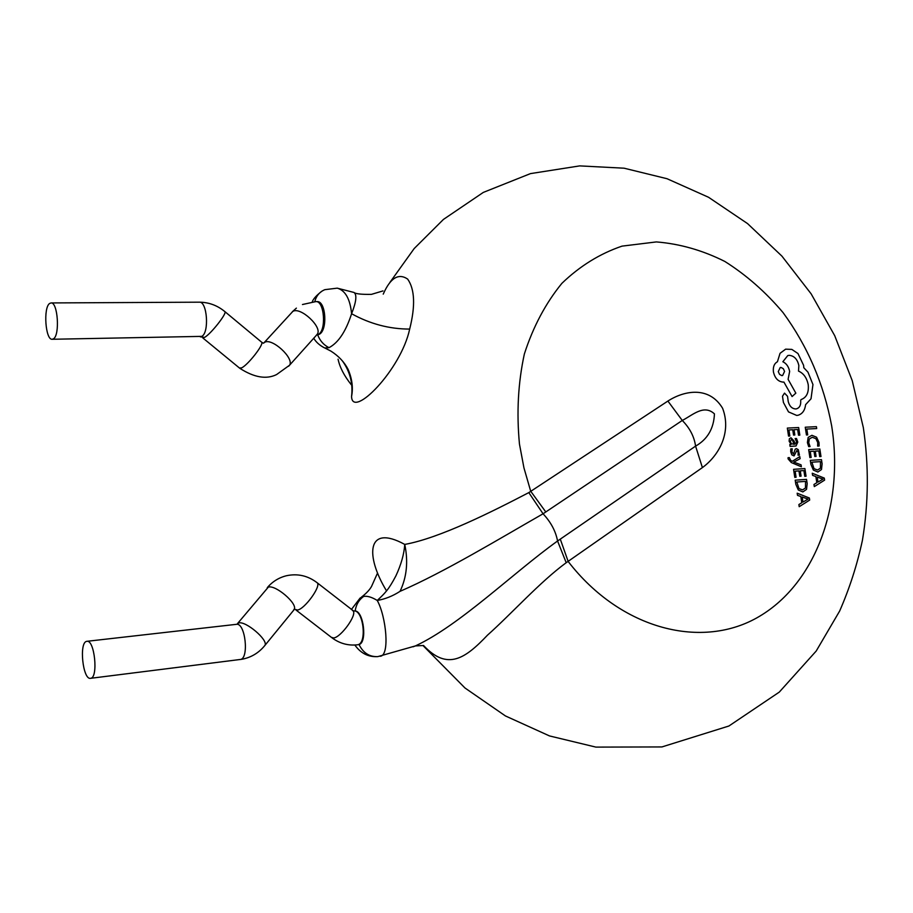 <?xml version="1.0" encoding="UTF-8"?>
<svg xmlns="http://www.w3.org/2000/svg" width="913" height="913" viewBox="0 0 913 913"><rect width="100%" height="100%" fill="white"/><g stroke="black" fill="none" stroke-linecap="round" stroke-linejoin="round"><path stroke-width="1.37" d="M86.621 641.371L86.895 641.314C94.587 639.431 98.501 677.731 90.661 678.302L90.524 678.325C82.843 680.117 78.883 642.421 86.621 641.371M354.016 610.991L355.168 610.957C363.682 611.276 367.38 642.626 359.049 644.532L357.131 644.829M49.622 303.47L51.037 302.933C57.804 301.883 60.075 335.105 53.502 338.814L52.212 339.271C45.467 340.275 43.116 307.613 49.622 303.47M317.016 301.61C326.089 300.605 327.904 331.02 318.922 334.455L316.72 334.9M413.11 646.803L415.369 645.936C459.741 625.302 512.478 573.387 557.569 540.998L695.58 446.126C707.507 439.336 713.795 428.585 714.445 413.886C703.866 404.037 692.75 415.084 682.273 420.459L543.064 513.791C500.712 537.974 444.551 572.063 400.054 591.339C392.647 596.109 385.035 599.145 377.24 600.446C386.245 616.64 389.988 655.58 380.287 656.242L380.082 656.276M351.071 384.476L351.185 384.624C344.121 375.711 339.75 367.243 338.072 359.197M383.232 294.134C390.376 277.917 398.525 272.896 407.655 279.081C414.81 289.284 415.483 305.946 409.675 329.079C401.024 370.05 352.11 419.352 351.562 396.459C353.114 383.449 350.033 371.557 342.318 360.783M313.695 338.198C316.081 342.204 319.755 345.468 324.72 347.979L329.011 347.67C338.358 342.752 345.879 331.442 351.585 313.73C356.275 301.883 357.086 294.796 354.016 292.468C355.579 293.872 361.377 294.511 371.408 294.374L382.969 290.916M386.53 590.871C365.36 556.188 366.341 523.377 404.756 544.422C404.094 554.134 401.138 564.599 395.911 575.841C388.733 589.524 385.103 593.165 377.24 600.446C371.842 597.148 367.323 595.801 363.659 596.406L360.11 598.038M314.78 301.621C316.332 295.766 319.698 291.783 324.88 289.661L337.262 288.154C345.376 290.494 350.147 299.008 351.585 313.73C370.107 323.967 389.463 329.079 409.675 329.079M400.054 591.339C406.787 577.13 408.351 561.495 404.756 544.422C439.963 538.088 492.78 511.348 528.81 492.609L667.894 401.058C683.666 390.844 708.796 385.423 722.605 408.271C732.078 433.23 718.006 456.34 702.405 467.593L566.208 562.705C539.96 581.935 511.474 613.821 487.496 635.163C465.516 658.239 447.678 671.283 423.529 645.48M348.024 369.217L348.058 369.286C352.121 378.712 353.285 387.763 351.562 396.459M545.814 511.988L530.693 491.205L523.948 467.878L519.463 444.095C516.484 412.767 518.105 382.73 524.359 353.993C533.124 326.797 545.632 303.253 561.872 283.361C579.835 266.06 599.887 253.654 622.015 246.133L656.344 241.922C679.763 243.794 702.599 250.299 724.831 261.449C746.263 274.973 765.676 292.023 783.057 312.6C807.594 346.141 823.788 383.894 831.663 425.846C844.103 503.508 816.416 582.551 759.559 616.286C703.01 650.159 621.137 630.084 568.183 561.506L560.274 539.104M806.441 434.987L805.255 427.216L816.416 426.668L816.701 428.562L806.818 429.053L807.72 434.919L806.441 434.987M807.4 442.565L808.165 437.407L811.919 435.307L816.564 437.201L819.029 442.508L819.109 446.023L817.614 446.103L817.74 442.6L815.891 438.662L812.308 437.293L809.34 438.913L808.735 442.771L810.071 446.537L808.678 446.617L807.4 442.565M809.877 457.561L808.667 449.607L819.828 448.956L820.992 456.534L819.714 456.614L818.835 450.931L815.275 451.136L816.085 456.409L814.807 456.489L813.997 451.216L810.23 451.433L811.155 457.481L809.877 457.561M810.927 464.42L810.299 460.357L821.472 459.65L822.111 463.85L821.495 469.533L817.877 472.021L813.369 470.069L810.927 464.42M820.479 461.636L820.422 468.186L817.534 470.024L814.042 468.654L811.874 462.183L820.479 461.636M824.599 480.135L814.305 486.595L813.974 484.472L816.815 482.737L815.868 476.563L812.593 475.353L812.262 473.242L824.291 478.092L824.599 480.135M817.98 482.053L817.226 477.077L823.012 479.154L817.98 482.053M788.535 436.083L787.337 428.083L798.658 427.535L799.822 435.147L798.521 435.216L797.654 429.509L794.036 429.681L794.835 434.987L793.545 435.056L792.735 429.749L788.923 429.943L789.836 436.015L788.535 436.083M796.501 438.491L797.802 442.097L796.01 446.001L790.099 446.4L789.813 444.528L791.069 444.414L789.129 441.241L789.391 438.754L790.978 437.749L794.162 441.116L794.972 444.243L796.627 441.983L795.12 438.571L796.501 438.491M792.484 440.066L793.888 444.3L791.331 443.638L790.373 441.652L791.183 439.655L792.484 440.066M791.913 451.935L793.488 454.046L795.2 449.196L796.398 448.591L798.304 449.687L799.423 455.119L798.042 455.199L798.213 452.471L796.821 450.508L794.07 455.929L791.833 454.879L790.726 451.821L790.761 448.911L792.233 448.819L791.913 451.935M801.363 466.783L791.297 462.549L788.113 458.908L788.056 457.698L789.323 457.618L790.761 460.529L792.358 461.259L799.811 456.591L800.13 458.668L793.831 462.092L801.066 464.843L801.363 466.783M794.778 477.362L793.568 469.328L804.889 468.574L806.053 476.232L804.764 476.324L803.885 470.583L800.267 470.823L801.078 476.152L799.777 476.244L798.966 470.903L795.155 471.165L796.079 477.271L794.778 477.362M795.828 484.289L795.2 480.181L806.533 479.382L807.183 483.628L806.544 489.368L802.869 491.924L798.293 489.984L795.828 484.289M805.528 481.391L805.46 488.021L802.527 489.893L798.978 488.546L796.798 482.018L805.528 481.391M809.683 500.073L799.206 506.681L798.886 504.547L801.762 502.766L800.827 496.535L797.494 495.337L797.175 493.191L809.363 498.007L809.683 500.073M802.961 502.07L802.196 497.037L808.073 499.091L802.961 502.07M805.608 404.653C804.912 410.348 802.436 413.874 798.156 415.221L796.729 415.449L788.501 411.889L783.422 402.462L782.487 396.253L784.529 393.126L787.52 396.288L788.25 401.64C789.528 406.285 792.005 408.716 795.668 408.944L796.627 408.807C799.72 407.7 801.066 404.95 800.655 400.545L801.043 399.586C806.556 397.589 808.952 392.647 808.233 384.784C806.864 377.902 803.611 373.326 798.498 371.089L798.852 365.554C797.426 359.266 794.23 355.865 789.289 355.34L787.782 355.556L782.852 361.742C786.413 363.431 788.672 366.661 789.642 371.42L788.102 379.329L795.839 393.149L792.085 396.55L783.913 382.079L783.103 382.102C778.093 381.623 774.875 378.199 773.414 371.842C772.9 366.889 774.235 363.522 777.431 361.753L780.044 353.32L785.625 349.165L791.822 349.394L797.962 353.514L803.6 365.337L803.805 367.734L807.982 372.196L812.958 384.533L811.018 398.787L805.608 404.653M784.564 371.443L782.601 375.528L781.802 375.608L779.554 374.387L778.264 371.602L780.216 367.528L781.037 367.448L783.32 368.704L784.564 371.443M237.049 624.15L238.67 622.974C245.597 620.612 268.445 640.059 264.964 645.343L264.359 646.096M236.102 624.389L236.421 624.332C245.312 622.358 249.329 658.764 240.279 659.506L239.948 659.551M316.697 582.391L317.313 582.871C321.102 586.443 304.725 609.017 297.558 610.032L294.705 609.256M237.665 623.408L268.308 587.139C275.406 584.48 297.889 603.744 294.191 609.291L293.529 610.089M354.335 610.934L353.616 611.025C363.34 608.994 367.425 643.916 357.542 644.772L357.36 644.806C348.173 645.822 339.727 643.505 332.035 637.856M352.441 610.386L353.114 610.911C357.211 614.7 341.12 637.183 333.713 637.959L331.362 637.331L295.96 609.998M224.655 311.424L224.963 311.687C226.869 313.718 210.675 334.158 204.569 337.399L200.324 336.829M261.358 341.953L224.963 311.687C217.431 305.444 208.894 302.283 199.388 302.18C207.228 301.187 209.431 332.823 201.762 336.372L52.212 339.271M263.652 343.083L264.565 342.375C271.834 337.422 294.648 358.387 289.512 365.257L288.634 366.239M263.389 343.208L261.711 342.249C263.937 344.543 248.005 364.903 241.648 367.859L239.457 368.019L202.846 337.958M317.016 301.598L315.875 301.598C324.469 300.628 326.603 331.031 318.181 334.466L316.731 334.888M264.142 342.637L292.776 311.459C300.217 306.289 322.654 327.071 317.325 334.147L316.4 335.174M528.81 492.609L543.064 513.791C550.881 522.145 555.72 531.206 557.569 540.998L566.208 562.705M329.011 347.67C323.704 345.011 319.938 340.732 317.678 334.843M363.659 596.406C358.946 599.807 356.104 604.657 355.168 610.957M354.849 645.023C360.726 653.32 368.373 657.189 377.777 656.618L377.777 656.618C369.4 656.961 363.157 652.932 359.049 644.532M667.894 401.058L682.273 420.459C689.829 428.117 694.257 436.676 695.58 446.126L702.405 467.593M294.477 609.245L264.964 645.343C258.904 652.875 251.166 657.531 241.762 659.289L90.524 678.325M353.616 611.025L317.313 582.871C308.069 575.749 297.832 573.353 286.591 575.704C278.967 577.552 272.531 581.524 267.281 587.618M316.788 334.831L289.512 365.257L276.582 374.57C266.402 379.614 254.156 377.526 239.822 368.316M315.875 301.598L302.465 304.52M236.421 624.332L86.895 641.314M199.388 302.18L51.037 302.933M377.777 656.618L415.381 645.925L423.392 645.514M422.959 645.525L465.002 688.003L505.448 715.952L549.512 735.935L595.881 747.108L661.914 746.937L728.916 726.006L779.28 692.111L816.199 651.037L839.663 611.014C849.604 588.292 857.181 564.725 862.42 540.302C868.617 503.063 868.925 465.493 863.333 427.604L852.228 380.641L834.722 335.699L811.143 293.849L781.939 256.142L747.553 223.594L708.534 197.265L667.038 178.72L624.093 168.197L579.709 165.892L530.476 173.607L483.319 192.403L443.444 219.417L414.194 248.541L389.84 282.505M312.292 301.804C313.262 298.893 316.491 295.333 321.992 291.121M360.11 598.049L351.368 609.542M337.251 288.154L354.016 292.468M325.439 348.298L330.917 351.117C338.632 356.024 344.338 362.084 348.058 369.286M361.468 597.113C366.25 593.45 369.605 589.889 371.545 586.431L377.274 573.626M296.383 308.126L292.343 311.755"/></g></svg>
